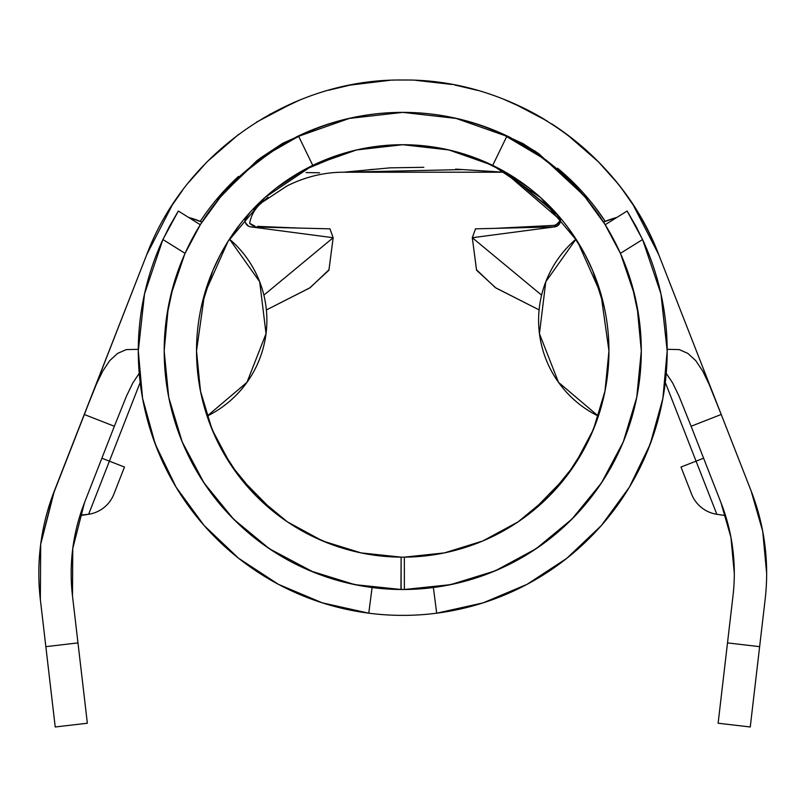 <?xml version="1.0" encoding="UTF-8"?>
<svg xmlns="http://www.w3.org/2000/svg" width="807" height="807" viewBox="0 0 807 807"><rect width="100%" height="100%" fill="white"/><g stroke="black" fill="none" stroke-linecap="round" stroke-linejoin="round"><path stroke-width="1.21" d="M80.095 515.138L88.629 514.291L79.954 515.612A194.084 194.084 0 0 0 72.479 595.818L72.771 548.498L84.503 502.65L114.372 426.257L84.241 414.475L54.372 490.868L40.683 544.362L40.35 599.571L45.848 646.659L77.976 642.907L72.479 595.818L72.771 548.498M558.061 225.446L556.184 226.515L558.061 225.446M570.378 230.852L564.749 223.357L570.378 230.852A206.219 206.219 0 0 0 570.388 230.852L585.125 254.699L592.62 270.486L604.221 306.993L592.62 270.486L585.125 254.699L577.439 241.374L567.523 226.959M561.097 218.848L564.769 223.368A206.219 206.219 0 0 0 564.749 223.357L559.836 217.355A206.219 206.219 0 0 0 490.595 164.376A206.219 206.219 0 0 1 554.016 210.788M398.94 589.473L401.119 589.493L401.119 557.143A206.219 206.219 0 0 1 312.753 165.385A206.219 206.219 0 0 1 608.952 350.934L605.028 390.971L593.407 429.475L574.534 465.003L549.123 496.184L518.144 521.836L482.768 540.993L444.354 552.906L404.357 557.143L404.357 589.493L397.619 589.443M220.291 254.81L212.836 270.557L220.291 254.81L228.008 241.424L220.291 254.81M235.059 230.893L228.008 241.424L240.708 223.378L235.059 230.893M244.37 218.848L240.718 223.357A206.219 206.219 0 0 0 240.708 223.378L244.38 218.848A206.219 206.219 0 0 0 244.38 218.848L243.764 219.585M235.069 230.893L235.089 230.852A206.219 206.219 0 0 0 235.079 230.873L231.912 235.422M246.639 216.185L246.609 216.215A206.219 206.219 0 0 1 288.644 179.164A206.219 206.219 0 0 0 251.461 210.788A206.219 206.219 0 0 1 288.644 179.164A206.219 206.219 0 0 0 245.641 217.355L245.641 217.355M498.817 168.471L474.052 157.446A206.219 206.219 0 0 0 469.2 155.721A206.219 206.219 0 0 1 474.052 157.446A206.219 206.219 0 0 0 469.2 155.721M468.494 155.479A206.219 206.219 0 0 0 467.677 155.216M466.698 154.894A206.219 206.219 0 0 0 465.932 154.641M465.578 154.53A206.219 206.219 0 0 0 464.681 154.248M471.399 156.487L457.206 152.039C419.811 142.012 382.498 142.294 345.255 152.896A206.219 206.219 0 0 1 462.754 153.643A206.219 206.219 0 0 0 328.217 158.656A206.219 206.219 0 0 1 458.023 152.271L459.244 152.614M315.981 163.851L316.152 163.781A206.219 206.219 0 0 0 312.965 165.284A206.219 206.219 0 0 1 316.152 163.781A206.219 206.219 0 0 0 312.965 165.284M312.46 165.526A206.219 206.219 0 0 0 304.41 169.672A206.219 206.219 0 0 1 312.46 165.526A206.219 206.219 0 0 0 304.41 169.672M457.206 152.039L457.206 152.039C419.811 142.012 382.498 142.294 345.255 152.896L303.573 170.126A206.219 206.219 0 0 0 293.163 176.239A206.219 206.219 0 0 1 303.573 170.126A206.219 206.219 0 0 0 293.163 176.239L284.851 181.736M339.485 154.662L343.278 153.481M320.359 161.884L328.358 158.606M278.637 186.246L293.072 176.299M274.43 189.494L275.217 188.878M331.001 157.597L316.374 163.68L293.284 176.168L312.753 165.385L298.64 136.282A238.569 238.569 0 0 0 219.746 197.876L220.997 196.394L219.746 197.876A238.569 238.569 0 0 1 641.303 350.934A238.569 238.569 0 0 1 404.357 589.493L450.669 584.641L495.155 570.872L536.12 548.73L572.002 519.052L601.437 482.969L623.297 441.863L636.753 397.276L641.303 350.934L638.973 317.665L632.022 285.053L620.593 253.721L604.907 224.296L585.277 197.332L562.076 173.384L535.757 152.896L506.836 136.282A238.569 238.569 0 0 1 524.883 146.017M509.378 174.433L486.197 162.358L472.135 156.75M509.994 174.806L525.528 185.257M528.272 187.335L529.069 187.94M486.964 162.701L495.488 166.756M500.32 169.268L503.901 171.235M504.839 171.77L509.086 174.262M472.983 157.052L483.03 160.996M459.536 152.694L465.316 154.44M471.56 156.538L472.065 156.719M338.577 546.924L348.584 549.92M349.562 550.182L361.94 553.077M293.486 525.831L302.04 530.895M302.1 530.935L313.913 537.048M214.561 435.296L222.157 450.518L239.719 477.24L273.492 511.628L265.977 505.283M209.497 422.929L209.87 423.927M214.359 434.832L214.601 435.377M204.827 408.877L209.699 423.463L204.827 408.877L200.63 391.909L204.827 408.877M196.545 353.829L200.63 391.909L196.545 353.829M387.249 556.568L385.161 556.406M323.647 541.386L318.735 539.268L323.647 541.386M318.815 539.308L310.07 535.162M302.08 530.915L300.91 530.27M362.101 553.108A206.219 206.219 0 0 0 380.117 555.912A206.219 206.219 0 0 1 362.101 553.108L362.02 553.098M310.059 570.761L308.022 569.893M219.736 197.897A238.569 238.569 0 0 0 216.125 202.315M216.094 202.355A238.569 238.569 0 0 0 210.496 209.679A238.569 238.569 0 0 1 216.094 202.355M199.702 225.678A238.569 238.569 0 0 1 210.435 209.749A238.569 238.569 0 0 0 203.364 219.928L200.297 224.719L178.337 211.03L169.5 226.323L162.046 241.404M203.314 219.998A238.569 238.569 0 0 0 201.972 222.066L203.334 219.968M589.332 202.285A238.569 238.569 0 0 0 548.952 162.429L530.885 149.699M523.814 145.381A238.569 238.569 0 0 0 506.836 136.282A238.569 238.569 0 0 1 523.814 145.381A238.569 238.569 0 0 0 506.836 136.282L492.724 165.385L540.468 197.453L577.499 241.464L600.933 293.98L608.952 350.934A206.219 206.219 0 0 1 404.357 557.143L402.168 557.153L404.357 557.143L404.357 589.493L402.189 589.503L404.357 589.493A238.569 238.569 0 0 1 372.098 587.526L368.769 613.189A264.444 264.444 0 0 1 138.29 350.934A264.444 264.444 0 0 0 138.29 351.116L138.29 350.934A264.444 264.444 0 0 1 162.903 239.538L178.337 211.03L168.401 228.391M602.113 219.928L603.505 222.066A238.569 238.569 0 0 0 602.153 219.988M595.001 209.689A238.569 238.569 0 0 1 602.072 219.877A238.569 238.569 0 0 0 595.031 209.739M594.941 209.618A238.569 238.569 0 0 0 589.382 202.355A238.569 238.569 0 0 1 594.941 209.618M585.801 197.967L585.721 197.866A238.569 238.569 0 0 0 577.741 188.808A238.569 238.569 0 0 1 583.35 195.082A238.569 238.569 0 0 0 548.952 162.429A238.569 238.569 0 0 1 577.741 188.808M643.431 241.394L635.977 226.313L627.14 211.03L605.179 224.719L602.143 219.968M310.322 570.872L354.808 584.641L401.119 589.493A238.569 238.569 0 0 1 298.64 136.282L269.72 152.896L243.401 173.384L220.2 197.332L200.56 224.296L184.874 253.721L173.455 285.053L166.504 317.665L164.174 350.934L168.713 397.276L182.18 441.863L204.04 482.969L233.475 519.052L269.356 548.73L313.822 572.314L307.507 569.671M219.675 197.967L220.997 196.394M299.104 136.06L298.187 136.504M507.553 136.635L506.614 136.171M506.302 136.02L507.613 136.665M737.558 456.217L751.105 490.868A226.434 226.434 0 0 1 766.65 573.323L762.726 531.369L751.105 490.868L658.815 254.851A274.955 274.955 0 0 0 629.399 199.339M751.105 490.868L721.226 414.475L691.105 426.257L720.974 502.65A194.084 194.084 0 0 1 734.299 573.323A194.084 194.084 0 0 0 725.523 515.612L730.94 537.361L734.299 573.323A194.084 194.084 0 0 1 732.998 595.818L727.5 642.907L759.629 646.659L765.127 599.571A226.434 226.434 0 0 0 766.65 573.323L762.726 531.369M493.713 130.078L510.518 137.624M721.054 502.842L724.535 512.536M732.998 595.818A194.084 194.084 0 0 0 734.299 573.323A194.084 194.084 0 0 1 732.998 595.818L718.129 723.233L750.258 726.976L765.127 599.571A226.434 226.434 0 0 0 766.65 573.323M658.764 254.709L633.303 205.18M633.233 205.079L622.843 190.19M616.709 182.291L598.29 161.693M598.249 161.652L566.544 134.144M547.065 120.949L513.423 103.286M508.138 101.026L506.009 100.159M299.841 100.007A274.955 274.955 0 0 0 299.548 100.118L269.276 114.584M238.933 134.144L207.187 161.693L188.767 182.291M182.634 190.19L172.173 205.18L146.703 254.75M53.484 493.178L40.683 544.362M402.31 112.375A242.604 242.604 0 0 0 296.088 137.069L311.754 130.078M54.362 490.898L54.372 490.868A226.434 226.434 0 0 0 40.35 599.571L55.219 726.976L87.348 723.233L72.479 595.818A194.084 194.084 0 0 1 84.503 502.65L114.372 426.257L84.241 414.475L146.662 254.851C185.136 152.12 291.569 78.531 402.733 80.024C513.908 78.531 620.341 152.12 658.815 254.851C620.341 152.12 513.908 78.531 402.733 80.024C291.569 78.531 185.136 152.12 146.662 254.851L51.315 499.15M603.888 167.523A274.955 274.955 0 0 0 574.201 140.035M509.58 101.632A274.955 274.955 0 0 0 508.642 101.238M373.863 81.547A274.955 274.955 0 0 0 372.794 81.658L361.354 83.151M383.295 80.71L360.588 83.272A274.955 274.955 0 0 0 348.342 85.461L340.372 87.186L348.342 85.461M303.321 98.625L299.548 100.118A274.955 274.955 0 0 0 293.809 102.519L256.505 122.129L293.809 102.519M543.807 118.972L526.487 109.449L502.993 98.948M535.212 114.039L543.989 119.073L517.499 105.122M441.711 82.798L422.061 80.7M450.911 84.281L422.666 80.75M436.375 82.092L441.54 82.778M376.526 81.275L384.737 80.609M360.588 83.272L364.34 82.718M446.453 83.525L424.643 80.902M424.119 80.851L447.189 83.635M382.074 80.801L382.851 80.74M332.898 89.042L348.13 85.502L332.898 89.042M551.706 123.874A274.955 274.955 0 0 1 658.815 254.851L721.226 414.475L709.081 384.233L702.746 371.129L695.755 360.638L687.806 353.365L679.151 349.572L667.177 349.34L679.151 349.572L687.806 353.365L695.755 360.638L702.746 371.129L709.081 384.233L721.226 414.475L691.105 426.257L720.974 502.65L730.94 537.361M724.827 513.434L724.454 512.284A194.084 194.084 0 0 0 723.052 508.198L722.467 506.594M84.241 414.475L96.366 384.273L102.671 371.24L109.681 360.689L117.61 353.405L126.275 349.592L138.3 349.34L126.275 349.592L117.61 353.405L109.681 360.689L102.671 371.24L96.366 384.273L84.241 414.475M200.247 221.35A242.604 242.604 0 0 1 238.489 176.42A242.604 242.604 0 0 0 200.247 221.35A242.604 242.604 0 0 1 217.557 198.24A242.604 242.604 0 0 0 200.247 221.35M296.088 137.069A242.604 242.604 0 0 1 402.259 112.375L404.6 112.375M403.167 112.375A242.604 242.604 0 0 1 511.124 137.926A242.604 242.604 0 0 0 404.085 112.375M557.587 168.209A242.604 242.604 0 0 1 595.142 207.197L605.23 221.35A242.604 242.604 0 0 0 557.587 168.209M691.105 426.257L678.98 396.055L672.685 383.022L665.664 372.471L672.685 383.022L678.98 396.055L691.105 426.257M139.843 372.42L132.852 382.911L126.517 396.005L114.372 426.257L126.517 396.005L132.852 382.911L139.843 372.42M495.095 228.351L475.515 228.835L472.297 237.722L476.554 270.234L495.881 287.958L539.106 309.878L495.337 287.625L476.523 269.79L472.297 237.722L554.812 226.848A6.466 6.466 0 0 0 560.401 219.756A6.466 6.466 0 0 1 554.812 226.848L472.297 237.722L541.598 295.14L472.297 237.722L475.515 228.835L554.127 226.908L560.431 220.442L558.858 216.215L560.431 220.442A6.466 6.466 0 0 0 560.431 220.25L560.431 220.2M330.305 157.859A206.219 206.219 0 0 1 422.505 145.674A206.219 206.219 0 0 0 389.287 145.159M302.665 134.365L279.958 146.269C257.776 160.24 240.789 173.929 228.986 187.335L222.127 195.082A238.569 238.569 0 0 1 281.946 145.21M605.23 221.35L595.142 207.197M348.523 583.259L359.761 585.6M445.706 585.6L456.944 583.259M489.425 573.192L497.223 569.994M276.095 553.108A238.569 238.569 0 0 0 299.226 565.878M595.596 423.947L596 422.888M539.772 505.041L532.388 511.295L566.151 476.715L583.32 450.518L590.976 435.144L583.32 450.518M443.8 553.027L467.485 546.722L482.344 541.164M483.645 540.619L487.357 538.995M308.032 534.123L309.031 534.638L308.032 534.123M330.658 544.14L310.11 535.182M600.68 408.766L604.857 391.849L600.68 408.766L595.798 423.423L600.68 408.766M384.919 556.386L401.119 557.143L361.122 552.906L322.699 540.993L287.332 521.836L256.354 496.184L230.933 465.003L212.059 429.475L200.439 390.971L196.525 350.934L204.544 293.98L227.978 241.464L265.009 197.453L312.753 165.385L356.573 149.951L402.733 144.715L448.904 149.951L492.724 165.385L506.836 136.282L456.147 118.427L402.733 112.375L349.33 118.427L298.64 136.282A238.569 238.569 0 0 0 222.429 194.719M398.113 557.102L402.189 557.153M318.563 574.16L319.209 574.402M315.608 573.02L316.304 573.293M308.768 570.216L309.646 570.589L308.768 570.216M336.428 546.198L326.805 542.667M316.314 573.303L315.628 573.031M319.259 574.423L318.553 574.15M401.119 557.143L400.968 589.493M398.365 557.102L394.189 556.971M276.811 148.317L253.569 164.759L276.599 148.448M303.452 170.196L275.591 188.576L284.619 181.898M314.548 164.527L316.233 163.74M316.737 163.508L317.343 163.226M317.918 162.964L319.774 162.146M329.387 158.202L330.154 157.91M525.7 146.501L548.467 162.046M458.023 152.271L458.023 152.271A206.219 206.219 0 0 0 328.217 158.656A206.219 206.219 0 0 1 462.754 153.643M479.983 159.736L480.76 160.048M499.745 168.956L509.933 174.766M510.095 174.867L524.58 184.561M529.13 187.981L499.503 168.834M637.127 306.519L641.303 350.934L638.872 316.969M634.695 295.16L631.831 284.377M173.646 284.377L170.781 295.16M166.605 316.969L164.174 350.995M222.157 450.518L221.219 448.803L222.157 450.518M221.219 448.803L219.494 445.525M214.491 435.144L216.538 439.573M209.659 423.352L210.526 425.652M215.197 436.688L207.157 416.321M218.536 443.658L209.699 423.463M201.256 306.993L212.836 270.557M240.708 223.378L239.033 225.526M595.798 423.423L590.976 435.144M608.932 353.829L604.857 391.849M595.778 423.463L596.595 421.244M590.956 435.195L593.246 429.879M586.931 443.658L588.172 441.147M584.248 448.803L584.702 447.956M564.749 223.347L563.437 221.713M345.003 119.466L354.717 117.257M450.588 117.217L459.748 119.285M250.664 226.848L333.17 237.722L328.953 269.79L310.14 287.685L266.381 309.949L309.585 288.028L328.913 270.244L333.17 237.722L263.869 295.14L333.17 237.722L250.664 226.848A6.466 6.466 0 0 1 245.187 219.06M299.286 228.078L329.952 228.835L333.17 237.722L329.952 228.835L251.35 226.908M245.106 221.33L245.106 219.494M248.717 226.273L245.6 223.065M298.197 173.182L297.279 173.727M461.554 169.601L343.681 172.214L463.823 172.214M507.149 173.101L503.871 172.214A6.466 6.466 0 0 1 506.534 172.789A6.466 6.466 0 0 0 503.871 172.214L507.149 173.101M305.439 133.115A238.569 238.569 0 0 1 320.036 127.163M483.01 126.285A238.569 238.569 0 0 1 498.363 132.378M455.562 169.127L503.871 172.214L343.671 172.214L390.134 167.846L423.826 167.311M298.328 173.101A206.219 206.219 0 0 1 303.573 170.126A206.219 206.219 0 0 0 293.163 176.239M246.609 216.215A6.466 6.466 0 0 0 245.076 219.817L249.767 212.685M507.411 173.263L558.666 215.983M319.572 172.789L306.105 172.577M344.075 172.214L350.763 171.82M355.574 171.306L356.321 171.225M368.113 169.863L373.096 169.319M724.454 512.284L723.052 508.208M722.194 505.848L722.386 506.382M84.503 502.65L80.367 514.271M681.007 467.041L691.579 494.086A32.351 32.351 0 0 0 716.848 514.291A32.351 32.351 0 0 1 691.579 494.086L681.007 467.041L696.068 461.16L716.848 514.291L696.068 461.16L703.603 458.215L681.007 467.041M113.898 494.086L124.47 467.041L101.874 458.215L109.409 461.16L140.176 382.457L88.629 514.291L109.409 461.16L124.47 467.041L113.898 494.086A32.351 32.351 0 0 1 88.629 514.291A32.351 32.351 0 0 0 113.898 494.086M725.523 515.602L716.848 514.291M665.301 382.457L696.068 461.16L665.301 382.457M239.588 477.068L221.854 449.953M221.673 449.63L220.624 447.683M218.969 444.506L218.092 442.761M246.72 485.784L239.719 477.24M313.187 536.695L310.614 535.434M278.708 515.693L273.492 511.628M267.006 547.136L272.897 551.07M231.508 517.055L236.774 522.311M568.582 522.432L573.827 517.196M532.6 551.06L538.562 547.065M532.388 511.295L527.062 515.461M498.222 533.72L490.555 537.523M584.914 447.552L566.151 476.715L559.029 485.471M587.456 442.609L586.417 444.667M598.38 416.13A106.746 106.746 0 0 1 576.006 239.114L545.784 281.774L539.439 333.664L558.494 382.336L598.38 416.13L590.401 436.426M759.629 646.659L727.5 642.907L718.129 723.233L750.258 726.976L759.629 646.659M77.976 642.907L45.848 646.659L55.219 726.976L87.348 723.233L77.976 642.907M425.682 80.982L426.55 81.053M433.571 81.759L435.155 81.941M436.597 82.112L446.775 83.575M372.582 81.678L373.772 81.557M376.708 81.255L377.595 81.174M429.485 81.325L427.861 81.174M420.78 80.619L417.31 80.407M430.777 81.457L435.901 82.032M437.485 82.233L438.272 82.334M454.694 84.977L477.29 90.323M364.572 82.687L367.75 82.253M376.455 81.285L386.15 80.529M507.785 100.885L516.228 104.537M535.031 113.948L544.453 119.355M531.006 111.77L529.654 111.073M524.399 108.4L517.277 105.021M502.912 98.918L505.686 100.028M506.735 100.451L508.188 101.046M502.509 98.767L509.752 101.702M509.701 101.682L505.212 99.836M531.49 112.032L529.342 110.902M528.968 110.71L524.6 108.501M538.259 115.744L531.571 112.072M529.735 111.114L536.383 114.685M523.551 107.987L529.674 111.084M298.64 136.282L312.753 165.385L298.64 136.282M492.724 165.385L506.836 136.282M299.629 100.088L303.382 98.605M328.187 90.323L350.218 85.088L389.7 80.327M415.776 80.327L451.95 84.463M502.095 98.605L503.407 99.11M449.075 116.844L436.779 114.765M368.698 114.765L356.391 116.844M150.909 431.684L158.767 452.989M157.728 450.568L149.345 426.58M266.038 333.664L246.982 382.336L207.096 416.13A106.746 106.746 0 0 0 229.47 239.114L259.693 281.774L266.038 333.664M188.495 217.365L201.972 222.066A106.746 106.746 0 0 0 188.495 217.365M656.131 426.58L647.749 450.568M646.71 452.989L654.8 430.928M616.982 217.365L603.505 222.066A106.746 106.746 0 0 1 616.982 217.365M196.585 230.863L198.663 227.372M635.291 404.166L636.905 396.53M380.117 588.424A238.569 238.569 0 0 0 388.137 589.049A238.569 238.569 0 0 1 380.117 588.424M388.228 589.06A238.569 238.569 0 0 0 396.207 589.413A238.569 238.569 0 0 1 388.228 589.06M173.757 417.885A238.569 238.569 0 0 0 179.467 434.983M179.547 435.195A238.569 238.569 0 0 0 223.499 508.38M180.203 436.9L180.667 438.11M181.464 440.097L182.17 441.843M168.552 396.419L170.156 404.014M606.824 227.392L608.892 230.873M667.177 351.116A264.444 264.444 0 0 0 667.177 350.934L667.177 350.934A264.444 264.444 0 0 1 368.769 613.189A264.444 264.444 0 0 0 436.698 613.189A264.444 264.444 0 0 0 436.789 613.179M662.376 401.099L664.181 390.628M649.605 445.726L651.874 439.613M647.95 449.943L649.252 446.644M664.201 390.548L662.396 401.029M483.111 602.869A264.444 264.444 0 0 0 566.928 558.232M527.032 584.349L483.171 602.849L436.698 613.189L483.171 602.849L527.032 584.349L566.857 558.283L601.376 525.508A264.444 264.444 0 0 0 601.397 525.478M204.08 525.478A264.444 264.444 0 0 0 204.121 525.528L238.62 558.283L278.445 584.349L322.306 602.849L368.769 613.189A264.444 264.444 0 0 1 368.688 613.179M238.539 558.232A264.444 264.444 0 0 0 322.356 602.869M143.081 401.029L141.275 390.548M156.225 446.644L157.526 449.943M153.602 439.613L155.862 445.726M141.286 390.628L143.091 401.099M138.29 350.833L142.577 398.345L155.287 444.213L176.027 487.065L204.1 525.508L238.62 558.283M637.086 228.411L627.14 211.03L642.574 239.538A264.444 264.444 0 0 1 667.177 350.934L667.177 350.833M667.177 350.44L660.953 293.889L642.574 239.538L620.422 253.337L642.574 239.538L628.441 213.139M635.018 405.336L637.086 395.571M624.598 438.645L617.456 454.906L624.598 438.645M543.061 543.868L526.618 554.812L543.061 543.868M504.335 566.786L486.066 574.473L504.335 566.786M629.45 487.065L601.376 525.508L629.45 487.065L650.18 444.213L662.9 398.345L667.177 350.934L660.953 293.889M177.036 213.139L162.903 239.538L185.045 253.337L162.903 239.538L144.524 293.889L138.29 350.934M362.847 586.144L343.56 582.049M319.401 574.473L301.142 566.786M278.849 554.812L262.416 543.868L278.849 554.812M242.604 527.778L228.724 514.13L242.604 527.778M211.979 494.207L201.225 478.642L211.979 494.207M188.011 454.906L180.879 438.645M170.459 405.336L168.381 395.571M164.174 350.783L168.34 306.519M170.66 295.665L184.874 253.721M620.593 253.721L634.816 295.665M604.241 478.642L593.498 494.207M576.753 514.13L562.893 527.758M461.907 582.049L442.629 586.144M650.18 444.213L662.9 398.345M144.524 293.889L138.29 350.44M142.577 398.345L155.287 444.213M624.295 212.806L623.438 213.341M621.763 214.39L622.52 213.916M181.061 212.735L182.695 213.754M200.297 224.719L178.337 211.03M605.179 224.719L627.14 211.03M436.698 613.189L433.379 587.526L436.698 613.189M404.357 589.493A238.569 238.569 0 0 1 372.098 587.526L368.769 613.189M333.17 237.722L329.649 264.504M504.768 172.274L560.32 219.978M475.827 264.525L476.554 270.234M474.627 255.395L475.061 258.684M583.35 195.082L579.386 190.533L546.299 160.169L503.215 134.547M555.71 212.685L560.411 219.827M425.107 145.936L447.411 149.638L467.586 155.206L479.711 159.645L506.655 172.859L555.922 212.927M534.073 150.516L538.975 153.844L586.265 197.715L588.091 200.741L586.265 197.715L538.975 153.844L522.765 143.495L501.803 133.912M216.952 201.286L219.343 197.231L260.015 158.283L282.712 143.293L304.38 133.589M522.765 143.495L524.419 144.473M343.681 172.214C324.232 172.214 305.328 176.804 286.959 185.963L261.115 203.021L268.015 197.271L253.822 209.608L261.771 202.396C254.931 208.579 250.906 215.56 249.696 223.347L254.911 226.121M560.371 219.625L558.646 223.368L554.429 225.365L495.155 228.351L554.702 225.345M299.528 228.088L257.604 226.364M477.905 158.908L476.685 158.434M219.343 197.231L257.08 160.512L282.712 143.293L301.697 134.779M507.321 136.353L502.509 134.234M560.31 220.079L557.405 224.386M556.386 224.911L555.287 225.244M270.728 227.08L269.578 227.029M286.959 185.963L286.334 186.276M262.588 201.8L261.115 203.011M254.538 226.031L253.973 225.869M253.045 225.567L251.088 224.649M250.2 223.963L249.726 223.368M155.337 444.344L156.881 448.339M648.596 448.339L650.129 444.344M623.347 441.742L622.782 443.104M182.13 441.742L182.695 443.104"/></g></svg>
